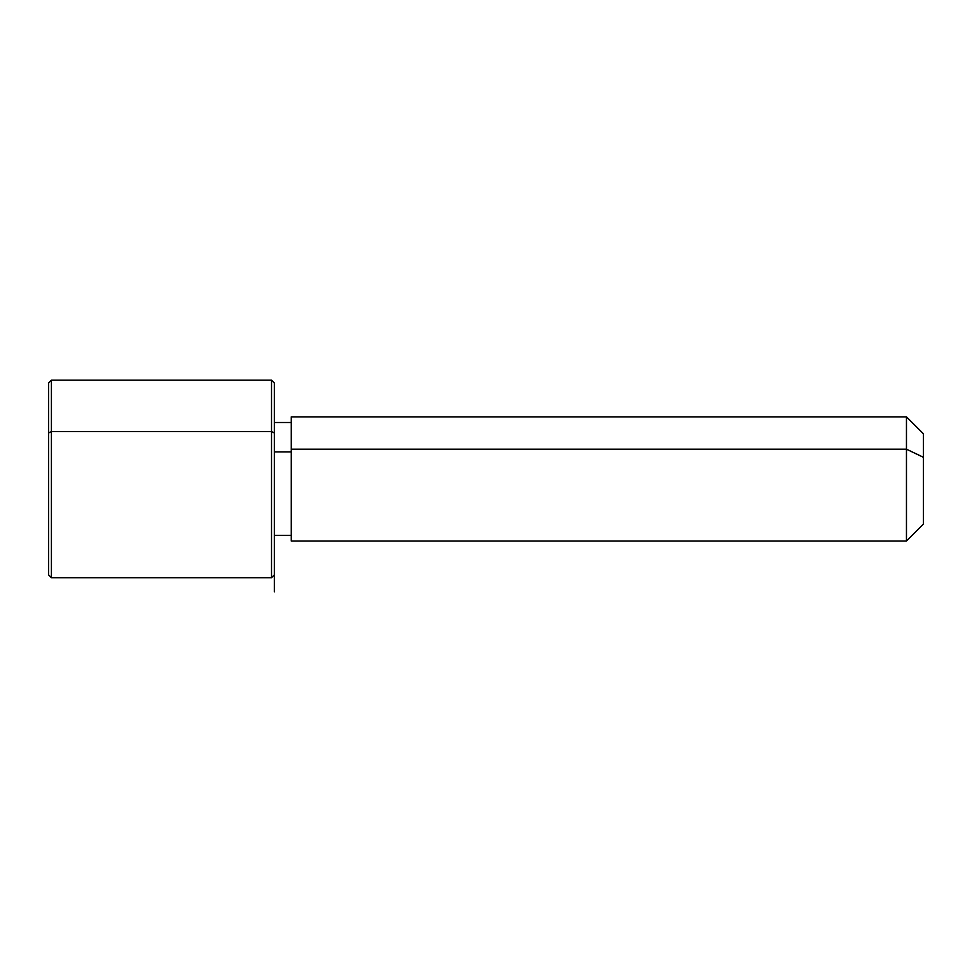 <?xml version="1.0" encoding="UTF-8"?>
<svg xmlns="http://www.w3.org/2000/svg" width="972" height="972" viewBox="0 0 972 972"><rect width="100%" height="100%" fill="white"/><g stroke="black" fill="none" stroke-linecap="round" stroke-linejoin="round"><path stroke-width="1.46" d="M274.359 451.883L291.284 451.883L274.359 451.883M291.284 449.185L906.463 449.185L906.463 541.027L906.463 449.185L291.284 449.185L291.284 416.867L906.463 416.867L906.463 449.185L923.4 457.302L923.4 524.09L906.463 541.027L291.284 541.027L291.284 449.185L291.284 535.39L274.359 535.39L274.359 560.006L274.359 432.941L274.359 591.827M923.4 433.791L923.4 457.302L906.463 449.185L906.463 416.867L923.4 433.791M923.4 500.592L923.4 457.302M48.6 524.941L48.6 432.941L51.419 431.592L271.528 431.592L51.419 431.592L48.6 432.941L48.6 574.889L51.419 577.708L51.419 431.592L51.419 577.708L271.528 577.708L271.528 431.592L274.359 432.941L271.528 431.592L271.528 380.173L271.528 577.708L274.359 574.889M48.6 432.941L48.6 383.004L51.419 380.173L51.419 431.592L51.419 380.173L271.528 380.173L274.359 383.004L274.359 432.941M291.284 422.504L274.359 422.504"/></g></svg>
